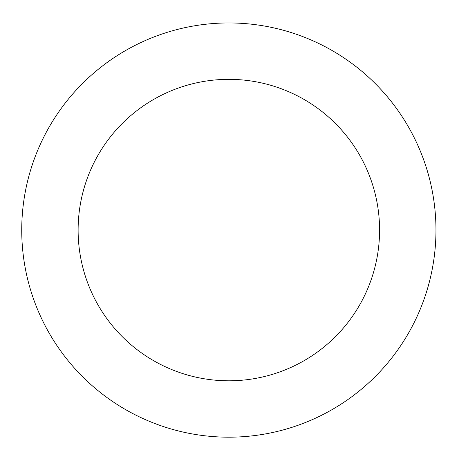 <?xml version="1.0" encoding="UTF-8"?>
<svg xmlns="http://www.w3.org/2000/svg" width="459" height="459" viewBox="0 0 459 459"><rect width="100%" height="100%" fill="white"/><g stroke="black" fill="none" stroke-linecap="round" stroke-linejoin="round"><path stroke-width="0.69" d="M379.582 230.068A150.736 150.736 0 0 0 153.484 99.528A150.736 150.736 0 0 0 153.484 360.608A150.736 150.736 0 0 0 379.582 230.068M435.964 230.068A207.118 207.118 0 0 0 125.29 50.697A207.118 207.118 0 0 0 125.29 409.434A207.118 207.118 0 0 0 435.964 230.068"/></g></svg>
